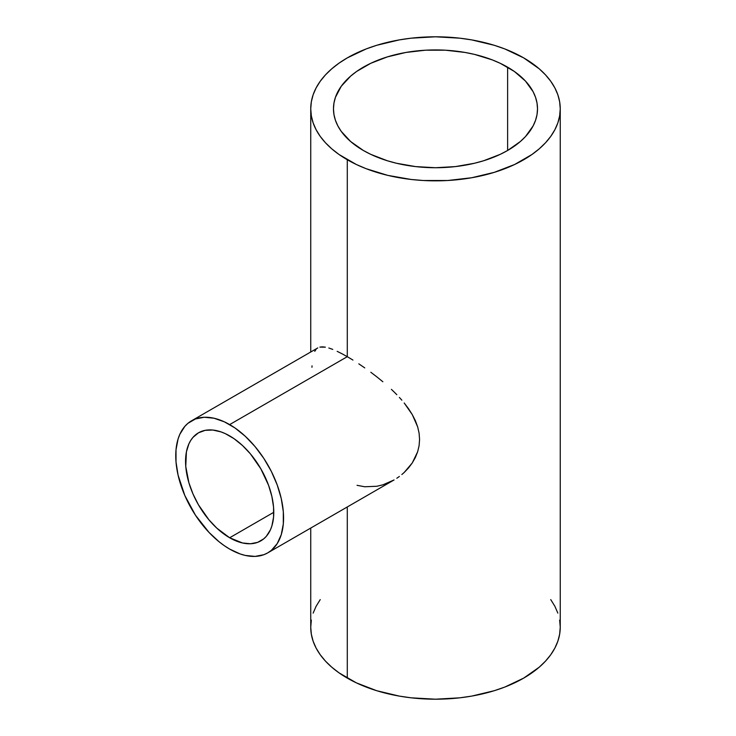 <?xml version="1.0" encoding="UTF-8"?>
<svg xmlns="http://www.w3.org/2000/svg" width="736" height="736" viewBox="0 0 736 736"><rect width="100%" height="100%" fill="white"/><g stroke="black" fill="none" stroke-linecap="round" stroke-linejoin="round"><path stroke-width="1.1" d="M229.66 537.768A62.376 36.009 60 0 1 188.913 482.798A62.376 36.009 60 0 1 198.472 432.814A62.376 36.009 60 0 1 229.66 435.905A62.376 36.009 60 0 1 270.416 490.875A62.376 36.009 60 0 1 260.848 540.85A62.376 36.009 60 0 1 229.66 537.768L273.774 512.302L229.66 537.768L216.862 528.181L208.877 519.745L198.472 504.841L192.988 493.957L188.913 482.798L185.766 466.486L186.401 451.922L188.913 443.817L190.762 440.367L192.988 437.368L198.472 432.814L205.16 430.339L212.787 430.036L221.058 431.912L225.345 433.651L233.984 438.647L242.466 445.492L250.452 453.919L260.848 468.832L268.566 485.282L271.869 496.414L273.562 507.187L273.562 517.169L271.869 525.982L270.416 529.846L266.34 536.305L263.755 538.826L257.646 542.358L250.452 543.757L242.466 542.966L229.66 537.768M347.282 356.684L229.66 424.589A76.24 44.013 60 0 1 279.468 491.768A76.24 44.013 60 0 1 267.784 552.856A76.24 44.013 60 0 1 229.66 549.084A76.24 44.013 60 0 1 179.86 481.905A76.24 44.013 60 0 1 191.544 420.808A76.24 44.013 60 0 1 229.66 424.589L347.282 356.684L352.94 360.07L347.282 356.684L347.282 159.749L347.282 356.684L342.01 353.758L347.282 356.684M358.8 363.832L364.762 367.899L358.8 363.832M370.815 372.26L376.906 376.915L370.815 372.26M382.858 381.763L376.906 376.915L382.858 381.763M391.405 389.362L394.146 392.003L391.405 389.362M396.814 394.698L394.146 392.003L396.814 394.698M401.838 400.172L399.381 397.422L401.838 400.172M408.517 408.701L404.184 402.969L412.289 414.626L408.517 408.701M415.371 420.67L412.289 414.626L417.671 426.889L415.371 420.67M419.097 433.182L417.671 426.889L419.097 433.182L419.575 439.456L419.097 433.182M419.088 445.712L419.575 439.456L419.088 445.712L417.652 451.766L419.088 445.712M415.343 457.534L417.652 451.766L412.243 462.981L415.343 457.534M408.498 467.967L412.243 462.981L404.193 472.466L408.498 467.967M401.847 474.527L404.193 472.466L401.847 474.527M396.814 478.253L399.39 476.45L396.814 478.253M267.784 552.856L271.336 550.381L277.205 543.628L281.253 534.686L283.314 523.912L283.314 511.704L281.253 498.548L277.205 484.941L271.336 471.408L263.865 458.464L255.079 446.605L245.309 436.301L234.95 427.938L224.379 421.838L214.02 418.232L204.249 417.266L195.463 418.968L187.993 423.283L184.837 426.374L179.86 434.258L178.075 438.978L176.014 449.76L176.014 461.96L178.075 475.125L184.837 495.54L195.463 515.209L209.033 532.432L219.144 541.816L224.379 545.735L229.66 549.084L240.184 553.96L245.309 555.432L255.079 556.407L263.865 554.696L267.784 552.856L394.064 479.955L382.858 484.84L376.86 486.266L364.725 486.763L357.043 485.318M363.354 150.475A102.019 58.898 180 0 1 333.472 108.827A102.019 58.898 180 0 1 396.456 54.409A102.019 58.898 180 0 1 507.628 67.178L507.628 150.475L507.628 67.178A102.019 58.898 180 0 1 537.51 108.827A102.019 58.898 180 0 1 474.536 163.245A102.019 58.898 180 0 1 363.354 150.475L350.667 141.551L341.237 131.367L337.87 125.92L335.432 120.318L333.969 114.595L333.472 108.827L333.969 103.049L335.432 97.336L341.237 86.287L350.667 76.102L356.629 71.456L370.769 63.296L387.403 56.884L405.876 52.458L425.491 50.204L445.492 50.204L465.106 52.458L474.536 54.409L492.172 59.855L500.213 63.296L514.354 71.456L525.467 81.061L533.122 91.724L535.55 97.336L537.022 103.049L537.51 108.827L537.022 114.595L535.55 120.318L533.122 125.92L525.467 136.592L520.315 141.551L507.628 150.475L500.213 154.358L483.58 160.77L474.536 163.245L455.4 166.594L435.491 167.725L415.592 166.594L396.456 163.245L387.403 160.77L370.769 154.358L363.354 150.475M523.701 57.896A124.752 72.027 180 0 1 560.243 108.827A124.752 72.027 180 0 1 483.23 175.37A124.752 72.027 180 0 1 347.282 159.749A124.752 72.027 180 0 1 310.739 108.827A124.752 72.027 180 0 1 387.752 42.283A124.752 72.027 180 0 1 523.701 57.896L504.804 48.935L494.298 45.301L471.702 39.9L459.834 38.18L435.491 36.8L411.157 38.18L399.28 39.9L376.685 45.301L366.188 48.935L347.282 57.896L339.057 63.13L331.77 68.807L325.468 74.87L320.234 81.264L316.112 87.915L313.14 94.769L311.346 101.761L310.739 108.827L311.346 115.883L313.14 122.875L316.112 129.729L320.234 136.39L325.468 142.775L331.77 148.838L339.057 154.514L356.353 164.496L366.188 168.71L387.752 175.37L411.157 179.464L423.264 180.504L447.718 180.504L471.702 177.744L494.298 172.344L514.63 164.496L531.926 154.514L539.221 148.838L545.514 142.775L550.749 136.39L554.87 129.729L557.851 122.875L559.645 115.883L560.243 108.827L559.645 101.761L557.851 94.769L554.87 87.915L550.749 81.264L545.514 74.87L539.221 68.807L523.701 57.896M311.346 620.117L310.739 627.173A124.752 72.027 0 0 0 347.282 678.104L347.282 506.957L347.282 678.104A124.752 72.027 0 0 0 483.23 693.717A124.752 72.027 0 0 0 560.243 627.173L559.645 620.117M337.171 351.339L342.01 353.758L337.171 351.339M328.808 348.008L332.755 349.407L328.808 348.008M322.396 346.849L325.376 347.162L319.875 347.107L322.396 346.849M317.786 347.926L191.544 420.808M314.732 351.339L316.084 349.324M311.954 367.301L312.027 365.829M310.739 528.052L310.739 627.173L311.346 634.239L313.14 641.231L316.112 648.085L320.234 654.736L325.468 661.13L331.77 667.193L339.057 672.87L356.353 682.852L376.685 690.699L399.28 696.1L411.157 697.82L435.491 699.2L459.834 697.82L471.702 696.1L494.298 690.699L504.804 687.065L523.701 678.104L539.221 667.193L545.514 661.13L550.749 654.736L554.87 648.085L557.851 641.231L559.645 634.239L560.243 627.173L560.243 108.827M557.851 613.125L554.87 606.271L550.749 599.61M320.234 599.61L316.112 606.271L313.14 613.125M310.739 351.992L310.739 108.827"/></g></svg>
